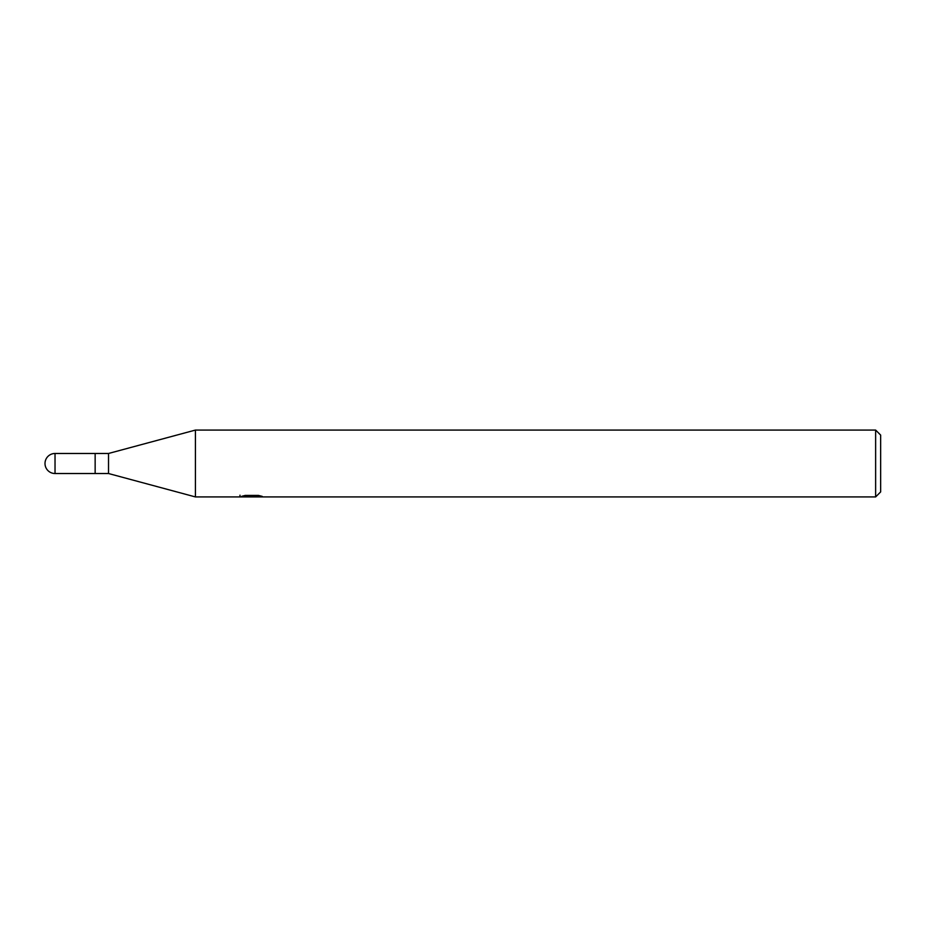 <?xml version="1.0" encoding="UTF-8"?>
<svg xmlns="http://www.w3.org/2000/svg" width="927" height="927" viewBox="0 0 927 927"><rect width="100%" height="100%" fill="white"/><g stroke="black" fill="none" stroke-linecap="round" stroke-linejoin="round"><path stroke-width="1.39" d="M875.633 496.93L195.423 496.93L108.517 473.523L95.145 473.523L95.145 453.477L108.517 453.477L195.423 430.07L875.633 430.07L880.65 435.087L880.65 491.913L875.633 496.93L875.633 430.07M108.517 473.523L108.517 453.477M195.423 496.93L195.423 430.07M251.646 496.652L239.769 496.93L252.468 496.293L241.785 496.293L245.261 495.412L258.448 495.412L262.271 496.397L251.101 496.93L251.646 496.351M249.433 496.93L247.242 496.594M254.543 496.397L251.171 496.918M252.468 495.412L252.468 496.293M239.989 495.18L239.989 496.86M55.029 453.477A10.023 10.023 0 0 0 45.006 463.5A10.023 10.023 0 0 0 55.029 473.523L55.029 453.477L95.145 453.477M95.145 473.523L55.029 473.523M254.543 496.907L254.543 495.412"/></g></svg>
